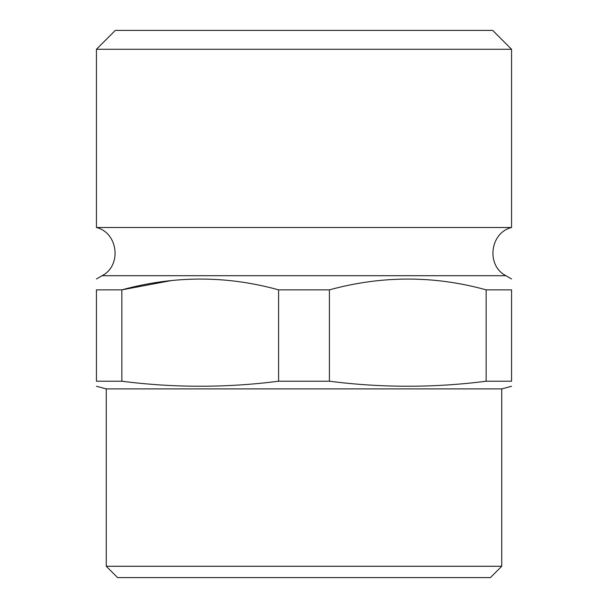 <?xml version="1.0" encoding="UTF-8"?>
<svg xmlns="http://www.w3.org/2000/svg" width="608" height="608" viewBox="0 0 608 608"><rect width="100%" height="100%" fill="white"/><g stroke="black" fill="none" stroke-linecap="round" stroke-linejoin="round"><path stroke-width="0.91" d="M501.744 566.276L106.256 566.276L117.572 577.6L490.428 577.6L501.744 566.276L501.744 388.907L511.556 386.278M115.307 30.4L492.693 30.4L511.556 49.271L96.444 49.271L115.307 30.4M121.851 381.224C174.101 387.912 226.343 387.912 278.586 381.224L278.586 289.856C226.662 275.477 174.42 275.477 121.851 289.856L121.851 381.224L96.444 381.224C96.444 387.912 96.444 387.912 96.444 381.224L96.444 289.856C96.444 275.492 96.444 275.492 96.444 289.856L121.851 289.856L171.92 280.448M486.149 289.856L511.556 289.856C511.556 275.492 511.556 275.492 511.556 289.856L511.556 381.224C511.556 387.912 511.556 387.912 511.556 381.224L486.149 381.224L486.149 289.856C434.226 275.477 381.976 275.477 329.414 289.856L278.586 289.856M278.586 381.224L329.414 381.224L329.414 289.856M106.256 566.276L106.256 388.907L501.744 388.907M329.414 381.224C381.657 387.912 433.899 387.912 486.149 381.224M511.556 278.966L505.902 275.698L102.098 275.698C121.988 265.59 118.127 232.735 96.444 227.506L511.556 227.506L511.556 49.271M102.098 275.698L96.444 278.966M106.256 388.907L96.444 386.278M96.444 227.506L96.444 49.271M505.902 275.698C486.012 265.59 489.873 232.735 511.556 227.506"/></g></svg>
